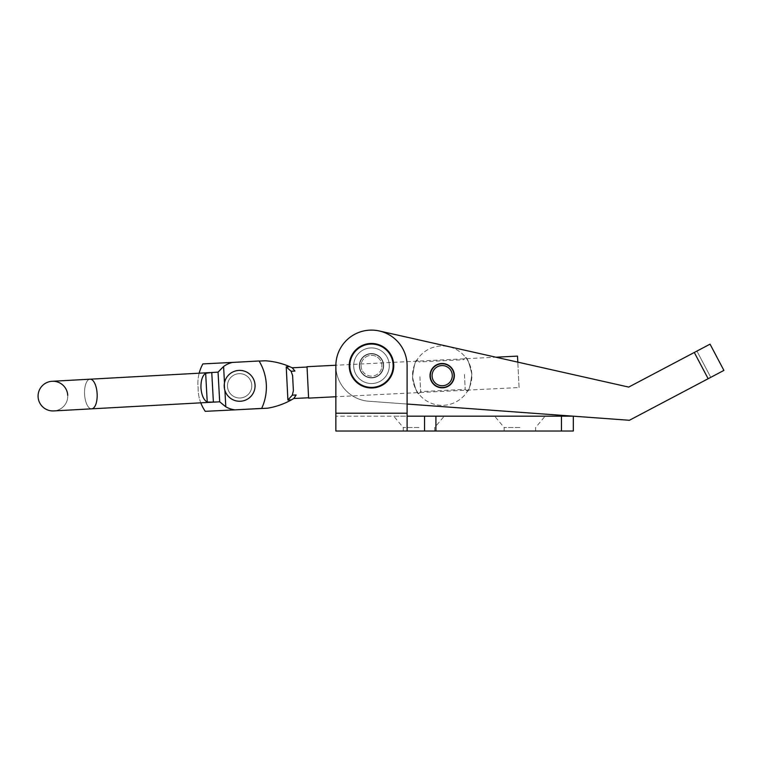 <?xml version="1.0" encoding="UTF-8"?>
<svg xmlns="http://www.w3.org/2000/svg" width="762" height="762" viewBox="0 0 762 762"><rect width="100%" height="100%" fill="white"/><g stroke="black" fill="none" stroke-linecap="round" stroke-linejoin="round"><path stroke-width="0.57" stroke-dasharray="3.81 2.86" d="M418.976 416.185L393.744 416.185L418.976 416.185M418.976 427.501L403.241 427.501L418.976 427.501M418.976 431.025L403.241 431.025L418.976 431.025M519.894 416.185L494.662 416.185L519.894 416.185M519.894 427.501L504.158 427.501L519.894 427.501M519.894 431.025L504.158 431.025L519.894 431.025M371.485 383.534A17.812 17.812 0 0 1 353.673 365.722A17.812 17.812 0 0 1 371.485 347.92A17.812 17.812 0 0 1 389.296 365.722A17.812 17.812 0 0 1 371.485 383.534A17.812 17.812 0 0 1 353.673 365.722A17.812 17.812 0 0 1 371.485 347.92A17.812 17.812 0 0 1 389.296 365.722A17.812 17.812 0 0 1 371.485 383.534M353.673 365.722A17.812 17.812 0 0 0 371.485 383.534A17.812 17.812 0 0 0 389.296 365.722A17.812 17.812 0 0 0 371.485 347.92A17.812 17.812 0 0 0 353.673 365.722A17.812 17.812 0 0 0 371.485 383.534A17.812 17.812 0 0 0 389.296 365.722A17.812 17.812 0 0 0 371.485 347.92A17.812 17.812 0 0 0 353.673 365.722M424.539 416.185L335.861 416.185L407.099 416.185L407.099 431.025L407.099 416.185L407.099 431.025L335.861 431.025L335.861 365.722L335.861 413.214L407.099 413.214L407.099 365.722A35.614 35.614 0 0 0 371.485 330.108A35.614 35.614 0 0 0 335.861 365.722A35.614 35.614 0 0 1 371.485 330.108A35.614 35.614 0 0 1 407.099 365.722L407.099 413.214L335.861 413.214L407.099 413.214L407.099 431.025L424.539 431.025L424.539 416.185L573.319 416.185L573.319 431.025L424.539 431.025M517.503 356.111L519.084 387.534L335.861 396.745L335.861 365.722A35.614 35.614 0 0 1 371.485 330.108A35.614 35.614 0 0 1 407.099 365.722L407.099 413.214M430.044 374.761A12.173 12.173 0 0 0 441.303 387.791A12.173 12.173 0 0 0 454.323 376.542A12.173 12.173 0 0 0 443.074 363.512A12.173 12.173 0 0 0 430.044 374.761A12.173 12.173 0 0 0 441.303 387.791A12.173 12.173 0 0 0 454.323 376.542A12.173 12.173 0 0 0 443.074 363.512A12.173 12.173 0 0 0 430.044 374.761A12.173 12.173 0 0 0 441.303 387.791A12.173 12.173 0 0 0 454.323 376.542A12.173 12.173 0 0 0 443.074 363.512A12.173 12.173 0 0 0 430.044 374.761M359.35 364.836A12.173 12.173 0 0 0 370.599 377.866A12.173 12.173 0 0 0 383.619 366.608A12.173 12.173 0 0 0 372.37 353.587A12.173 12.173 0 0 0 359.35 364.836A12.173 12.173 0 0 0 370.599 377.866A12.173 12.173 0 0 0 383.619 366.608A12.173 12.173 0 0 0 372.37 353.587A12.173 12.173 0 0 0 359.35 364.836A12.173 12.173 0 0 0 370.599 377.866A12.173 12.173 0 0 0 383.619 366.608A12.173 12.173 0 0 0 372.37 353.587A12.173 12.173 0 0 0 359.35 364.836A12.173 12.173 0 0 0 370.599 377.866A12.173 12.173 0 0 0 383.619 366.608A12.173 12.173 0 0 0 372.37 353.587A12.173 12.173 0 0 0 359.35 364.836M696.925 351.082L710.051 344.157L723.9 370.408L708.146 378.724L710.775 377.333L696.925 351.082L710.051 344.157L628.707 387.086L379.305 330.975A35.614 35.614 0 0 0 336.252 360.502A35.614 35.614 0 0 0 368.884 401.25L629.393 420.281L708.146 378.724L694.296 352.473L628.707 387.086L379.305 330.975A35.614 35.614 0 0 0 336.252 360.502A35.614 35.614 0 0 0 368.884 401.25L629.393 420.281L710.775 377.333L696.925 351.082L694.296 352.473L696.925 351.082M519.084 387.534L517.808 362.131L495.881 357.207L335.871 365.246M407.099 404.041L368.884 401.25A35.614 35.614 0 0 1 336.252 360.502A35.614 35.614 0 0 1 379.305 330.975A35.614 35.614 0 0 0 336.252 360.502A35.614 35.614 0 0 0 368.884 401.25L629.393 420.281L708.146 378.724L694.296 352.473L628.707 387.086M412.537 377.142C415.1 388.296 417.147 393.84 418.681 393.773C417.138 393.821 415.09 388.277 412.537 377.142C415.1 388.296 417.147 393.84 418.681 393.773C417.138 393.821 415.09 388.277 412.537 377.142C413.976 365.789 415.452 360.074 416.976 359.978C415.442 360.093 413.966 365.808 412.537 377.142C413.976 365.789 415.452 360.074 416.976 359.978C415.442 360.093 413.966 365.808 412.537 377.142M419.9 376.771L420.643 391.592L419.9 376.771M441.674 365.57A10.096 10.096 0 0 0 432.102 376.161A10.096 10.096 0 0 0 442.693 385.734A10.096 10.096 0 0 0 452.266 375.142A10.096 10.096 0 0 0 441.674 365.57M441.589 363.798A11.868 11.868 0 0 0 430.33 376.247A11.868 11.868 0 0 0 442.779 387.506A11.868 11.868 0 0 0 454.047 375.056A11.868 11.868 0 0 0 441.589 363.798A11.868 11.868 0 0 0 430.33 376.247A11.868 11.868 0 0 0 442.779 387.506A11.868 11.868 0 0 0 454.047 375.056A11.868 11.868 0 0 0 441.589 363.798A11.868 11.868 0 0 0 430.33 376.247A11.868 11.868 0 0 0 442.779 387.506A11.868 11.868 0 0 0 454.047 375.056A11.868 11.868 0 0 0 441.589 363.798M471.83 374.161C469.259 362.998 467.211 357.454 465.696 357.53C467.239 357.502 469.287 363.045 471.83 374.161C469.259 362.998 467.211 357.454 465.696 357.53C467.239 357.502 469.287 363.045 471.83 374.161C470.402 385.496 468.925 391.22 467.392 391.325C468.925 391.22 470.402 385.505 471.83 374.161C470.402 385.496 468.925 391.22 467.392 391.325C468.925 391.22 470.402 385.505 471.83 374.161M464.468 374.533L465.211 389.353L464.468 374.533M443.675 405.298A29.68 29.68 0 0 0 471.83 374.161A29.68 29.68 0 0 0 440.693 346.005A29.68 29.68 0 0 0 412.537 377.142A29.68 29.68 0 0 0 443.675 405.298A29.68 29.68 0 0 0 471.83 374.161A29.68 29.68 0 0 0 440.693 346.005A29.68 29.68 0 0 0 412.537 377.142A29.68 29.68 0 0 0 443.675 405.298M393.506 368.941A22.26 22.26 0 0 0 374.704 343.7A22.26 22.26 0 0 0 349.453 362.502A22.26 22.26 0 0 0 368.265 387.753A22.26 22.26 0 0 0 393.506 368.941A22.26 22.26 0 0 0 374.704 343.7A22.26 22.26 0 0 0 349.453 362.502A22.26 22.26 0 0 0 368.265 387.753A22.26 22.26 0 0 0 393.506 368.941M381.762 367.227A10.392 10.392 0 0 0 372.989 355.444A10.392 10.392 0 0 0 361.207 364.226A10.392 10.392 0 0 0 369.98 376.009A10.392 10.392 0 0 0 381.762 367.227M383.229 367.446A11.868 11.868 0 0 0 373.199 353.978A11.868 11.868 0 0 0 359.731 364.007A11.868 11.868 0 0 0 369.77 377.476A11.868 11.868 0 0 0 383.229 367.446A11.868 11.868 0 0 0 373.199 353.978A11.868 11.868 0 0 0 359.731 364.007A11.868 11.868 0 0 0 369.77 377.476A11.868 11.868 0 0 0 383.229 367.446M389.106 368.303A17.812 17.812 0 0 0 374.056 348.101A17.812 17.812 0 0 0 353.863 363.15A17.812 17.812 0 0 0 368.903 383.343A17.812 17.812 0 0 0 389.106 368.303A17.812 17.812 0 0 0 374.056 348.101A17.812 17.812 0 0 0 353.863 363.15A17.812 17.812 0 0 0 368.903 383.343A17.812 17.812 0 0 0 389.106 368.303M361.883 369.703A10.392 10.392 0 0 1 367.503 356.13A10.392 10.392 0 0 1 381.076 361.75A10.392 10.392 0 0 1 375.466 375.323A10.392 10.392 0 0 1 361.883 369.703M360.512 370.275A11.868 11.868 0 0 1 366.932 354.759A11.868 11.868 0 0 1 382.448 361.178A11.868 11.868 0 0 1 376.028 376.695A11.868 11.868 0 0 1 360.512 370.275A11.868 11.868 0 0 1 366.932 354.759A11.868 11.868 0 0 1 382.448 361.178A11.868 11.868 0 0 1 376.028 376.695A11.868 11.868 0 0 1 360.512 370.275M355.035 372.542A17.812 17.812 0 0 1 364.665 349.272A17.812 17.812 0 0 1 387.934 358.902A17.812 17.812 0 0 1 378.304 382.172A17.812 17.812 0 0 1 355.035 372.542A17.812 17.812 0 0 1 364.665 349.272A17.812 17.812 0 0 1 387.934 358.902A17.812 17.812 0 0 1 378.304 382.172A17.812 17.812 0 0 1 355.035 372.542M350.92 374.256A22.26 22.26 0 0 1 362.96 345.157A22.26 22.26 0 0 1 392.049 357.197A22.26 22.26 0 0 1 380.009 386.286A22.26 22.26 0 0 1 350.92 374.256M240.249 397.983A12.173 12.173 0 0 0 251.784 385.22A12.173 12.173 0 0 0 239.02 373.675A12.173 12.173 0 0 0 227.476 386.439A12.173 12.173 0 0 0 240.249 397.983A12.173 12.173 0 0 0 251.784 385.22A12.173 12.173 0 0 0 239.02 373.675A12.173 12.173 0 0 0 227.476 386.439A12.173 12.173 0 0 0 240.249 397.983M307.029 366.693L308.61 398.116M292.608 375.542L293.38 390.754L292.608 375.542L293.38 390.754L292.284 395.183L287.903 400.031L291.455 399.85L293.77 398.507L296.142 394.983L292.284 395.183M289.789 366.684L286.236 366.865L291.084 371.246L294.942 371.056L292.227 367.789L289.789 366.684A73.057 73.057 0 0 0 265.119 360.778L202.873 363.903A40.224 40.224 0 0 0 198.13 387.915A40.224 40.224 0 0 0 205.254 411.337L267.51 408.203A73.057 73.057 0 0 0 291.455 399.85M294.494 397.564L296.142 394.983M294.942 371.056L292.227 367.789M259.137 361.074L238.382 362.121M199.168 373.19A40.224 40.224 0 0 0 198.13 387.915A40.224 40.224 0 0 0 200.777 402.831M234.829 409.851L240.878 409.546M53.731 410.918A14.84 14.84 0 0 0 67.742 395.288A14.84 14.84 0 0 0 52.102 381.286A14.84 14.84 0 0 1 67.742 395.288A14.84 14.84 0 0 1 53.731 410.918L91.678 408.832A14.84 6.267 -93.1 0 1 84.601 394.354A14.84 6.267 86.9 0 1 90.049 379.19A14.84 6.267 -93.1 0 1 97.126 393.668A14.84 6.267 -93.1 0 1 91.678 408.832A14.84 6.267 86.9 0 1 84.601 394.354A14.84 6.267 -93.1 0 1 90.049 379.19L218.056 372.218L223.59 366.512A24.117 24.117 0 0 1 232.381 362.445L259.08 360.978A50.463 50.463 0 0 1 261.68 408.403L234.991 409.87A24.117 24.117 0 0 1 219.685 401.726L218.056 372.218A24.117 24.117 0 0 1 232.381 362.445L259.08 360.978A50.463 50.463 0 0 1 261.68 408.403L234.991 409.87A24.117 24.117 0 0 1 225.809 406.794L223.59 366.512M240.306 397.983A12.173 12.173 0 0 0 251.784 385.162A12.173 12.173 0 0 0 238.963 373.675A12.173 12.173 0 0 0 227.486 386.496A12.173 12.173 0 0 0 240.306 397.983A12.173 12.173 0 0 0 251.784 385.162A12.173 12.173 0 0 0 238.963 373.675A12.173 12.173 0 0 0 227.486 386.496A12.173 12.173 0 0 0 240.306 397.983A12.173 12.173 0 0 0 251.784 385.162A12.173 12.173 0 0 0 238.963 373.675A12.173 12.173 0 0 0 227.486 386.496A12.173 12.173 0 0 0 240.306 397.983A12.173 12.173 0 0 0 251.784 385.162A12.173 12.173 0 0 0 238.963 373.675A12.173 12.173 0 0 0 227.486 386.496A12.173 12.173 0 0 0 240.306 397.983M212.369 402.193L213.389 402.136L211.76 372.504L205.654 373.247C202.359 375.666 200.797 380.562 200.958 387.953C201.606 395.326 203.702 400.021 207.235 402.06L219.732 401.793L225.809 406.794M218.865 386.972L218.056 372.218A24.117 24.117 0 0 1 232.381 362.445L259.08 360.978A50.463 50.463 0 0 1 261.68 408.403L234.991 409.87A24.117 24.117 0 0 1 219.685 401.726L218.865 386.972M219.685 401.793L218.056 372.151M246.25 399.774A15.431 15.431 0 0 1 225.695 392.449A15.431 15.431 0 0 1 233.01 371.885A15.431 15.431 0 0 1 253.575 379.209A15.431 15.431 0 0 1 246.25 399.774A15.431 15.431 0 0 1 225.695 392.449A15.431 15.431 0 0 1 233.01 371.885A15.431 15.431 0 0 1 253.575 379.209A15.431 15.431 0 0 1 246.25 399.774A15.431 15.431 0 0 1 225.695 392.449A15.431 15.431 0 0 1 233.01 371.885A15.431 15.431 0 0 1 253.575 379.209A15.431 15.431 0 0 1 246.25 399.774M244.85 396.821A12.173 12.173 0 0 1 228.638 391.049A12.173 12.173 0 0 1 234.41 374.837A12.173 12.173 0 0 0 228.638 391.049A12.173 12.173 0 0 0 244.85 396.821A12.173 12.173 0 0 0 250.631 380.609A12.173 12.173 0 0 0 234.41 374.837A12.173 12.173 0 0 1 250.631 380.609A12.173 12.173 0 0 1 244.85 396.821M435.921 431.025L435.921 416.185M561.451 431.025L561.451 416.185M694.296 352.473L708.146 378.724M350.044 362.588A21.669 21.669 0 0 1 374.618 344.281A21.669 21.669 0 0 1 392.925 368.856A21.669 21.669 0 0 1 368.351 387.163A21.669 21.669 0 0 1 350.044 362.588M286.236 366.865L287.903 400.031M205.654 373.247L207.235 402.06M224.485 382.857L224.904 390.449M403.241 431.025L403.241 427.501L393.744 416.185M504.158 431.025L504.158 427.501L494.662 416.185M535.629 431.025L535.629 427.501L545.125 416.185M434.702 431.025L434.702 427.501L444.208 416.185M467.392 391.325L465.211 389.353L420.643 391.592L418.681 393.773M416.976 359.978L419.157 361.95L463.725 359.712L465.696 357.53M209.807 372.608L211.76 372.504M91.678 408.832L213.389 402.136"/><path stroke-width="1.14" d="M573.319 431.025L573.319 416.185L407.099 416.185L407.099 431.025L573.319 431.025M407.099 413.214L335.861 413.214L335.861 431.025L407.099 431.025L407.099 365.722A35.614 35.614 0 0 0 371.485 330.108A35.614 35.614 0 0 0 335.861 365.722L335.861 413.214L335.861 396.745L308.61 398.116L307.029 366.693L335.871 365.246M430.044 374.761A12.173 12.173 0 0 0 441.303 387.791A12.173 12.173 0 0 0 454.323 376.542A12.173 12.173 0 0 0 443.074 363.512A12.173 12.173 0 0 0 430.044 374.761M628.707 387.086L379.305 330.975L495.881 357.207L517.503 356.111L517.808 362.131L628.707 387.086L710.051 344.157L723.9 370.408L629.393 420.281L407.099 404.041M442.693 385.734A10.096 10.096 0 0 0 452.266 375.142A10.096 10.096 0 0 0 441.674 365.57A10.096 10.096 0 0 0 432.102 376.161A10.096 10.096 0 0 0 442.693 385.734M442.779 387.506A11.868 11.868 0 0 0 454.047 375.056A11.868 11.868 0 0 0 441.589 363.798A11.868 11.868 0 0 0 430.33 376.247A11.868 11.868 0 0 0 442.779 387.506M350.92 374.256A22.26 22.26 0 0 1 362.96 345.157A22.26 22.26 0 0 1 392.049 357.197A22.26 22.26 0 0 1 380.009 386.286A22.26 22.26 0 0 1 350.92 374.256A22.26 22.26 0 0 0 380.009 386.286A22.26 22.26 0 0 0 392.049 357.197M240.878 409.546L267.51 408.203A73.057 73.057 0 0 0 291.455 399.85L287.903 400.031L292.284 395.183L293.38 390.754L292.608 375.542L291.084 371.246L292.608 375.542M289.789 366.684L292.227 367.789L294.942 371.056L291.084 371.246L286.236 366.865L289.789 366.684A73.057 73.057 0 0 0 265.119 360.778L259.137 361.074M292.284 395.183L296.142 394.983L294.494 397.564M296.142 394.983L293.77 398.507L291.455 399.85M307.048 367.046L292.227 367.789L294.942 371.056M238.382 362.121L202.873 363.903A40.224 40.224 0 0 0 199.168 373.19M200.777 402.831A40.224 40.224 0 0 0 205.254 411.337L234.829 409.851M38.1 396.916A14.84 14.84 0 0 0 53.731 410.918L53.731 410.918A14.84 14.84 0 0 1 38.1 396.916A14.84 14.84 0 0 1 52.102 381.286A14.84 14.84 0 0 0 38.1 396.916A14.84 14.84 0 0 1 52.102 381.286A14.84 14.84 0 0 0 38.1 396.916M205.654 373.247C202.359 375.666 200.797 380.562 200.958 387.953C201.606 395.326 203.702 400.021 207.235 402.06L205.654 373.247L211.76 372.504L213.389 402.136L207.235 402.06M218.056 372.151L223.59 366.512A24.117 24.117 0 0 1 232.381 362.445L259.08 360.978A50.463 50.463 0 0 1 261.68 408.403L234.991 409.87A24.117 24.117 0 0 1 225.809 406.794L219.685 401.793L218.056 372.151L211.76 372.504M219.685 401.793L213.389 402.136M67.742 395.288A14.84 14.84 0 0 0 52.102 381.286L90.049 379.19A14.84 6.267 86.9 0 1 97.126 393.668A14.84 6.267 86.9 0 1 91.678 408.832L53.731 410.918M246.25 399.774A15.431 15.431 0 0 1 225.695 392.449A15.431 15.431 0 0 1 233.01 371.885A15.431 15.431 0 0 1 253.575 379.209A15.431 15.431 0 0 1 246.25 399.774M561.451 431.025L561.451 416.185M435.921 431.025L435.921 416.185M424.539 431.025L424.539 416.185M694.296 352.473L708.146 378.724M391.497 357.426A21.669 21.669 0 0 0 363.179 345.71A21.669 21.669 0 0 0 351.473 374.028A21.669 21.669 0 0 0 379.781 385.743A21.669 21.669 0 0 0 391.497 357.426M287.903 400.031L286.236 366.865M223.59 366.512L224.485 382.857M224.904 390.449L225.809 406.794M293.77 398.507L308.591 397.764M209.807 372.608L52.102 381.286M91.678 408.832L212.369 402.193"/></g></svg>
